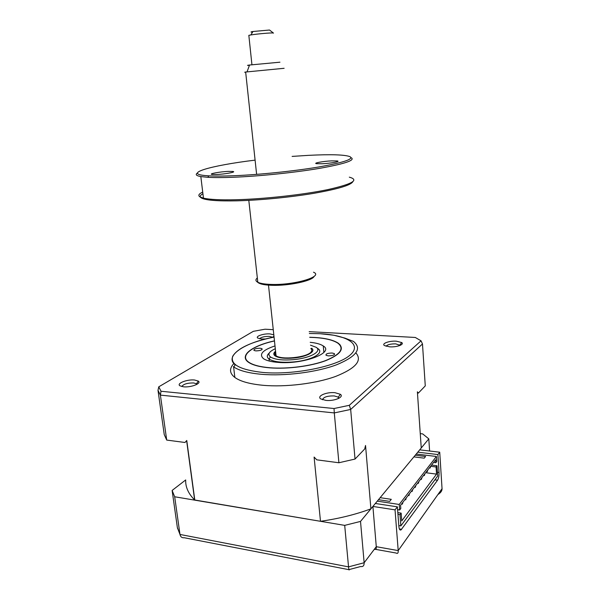 <?xml version="1.0" encoding="UTF-8"?>
<svg xmlns="http://www.w3.org/2000/svg" width="600" height="600" viewBox="0 0 600 600"><rect width="100%" height="100%" fill="white"/><g stroke="black" fill="none" stroke-linecap="round" stroke-linejoin="round"><path stroke-width="0.9" d="M417.787 452.16L437.895 454.567L439.043 472.478C439.14 475.793 438.645 478.373 437.55 480.21L401.025 529.912C399.9 530.46 399.195 529.373 398.903 526.643L397.38 506.842L375.345 503.482M389.655 501.375L391.283 499.335L380.145 497.678L378.48 499.695L389.655 501.375L378.48 499.695L370.905 508.853C355.65 514.507 338.843 518.662 320.49 521.303L194.632 499.98C188.355 493.665 185.377 486.99 185.692 479.947L172.125 490.447L174.683 496.77L344.7 525.375L360.517 521.415L372.9 506.438L395.04 509.857L397.38 506.842M395.04 509.857L398.205 550.59C398.34 553.118 397.62 553.928 396.045 553.02L375.75 549.382M437.895 454.567L439.725 452.213L442.05 488.7C442.118 490.838 440.73 492.795 437.895 494.565M439.725 452.213L419.707 449.842L428.798 438.855L429.607 451.013M428.798 438.855L422.67 433.897L420.263 433.635M172.125 490.447L177.368 527.602L179.977 534.45C180.517 536.888 181.942 537.99 184.267 537.743L348.968 569.685M174.683 496.77L179.977 534.45L348.54 566.873C348.81 569.513 349.065 570.472 349.305 569.745L349.305 569.752M344.7 525.375L348.54 566.873L364.147 562.748C364.2 565.53 363.157 566.805 361.028 566.558L361.028 566.558M360.517 521.415L364.147 562.748L376.282 546.697C376.44 549.143 375.81 549.975 374.4 549.18M372.9 506.438L376.282 546.697L398.205 550.59L442.05 488.7M177.697 528.803L177.368 527.602M328.298 355.868C332.858 355.748 334.882 354.99 334.38 353.595L332.123 353.025C327.585 353.138 325.567 353.903 326.062 355.298L328.298 355.868M255.847 350.888C260.28 350.745 262.327 350.01 261.998 348.683L260.115 348.21C255.705 348.353 253.665 349.087 253.98 350.423L255.847 350.888M274.478 340.957C252.33 345.772 239.167 355.597 248.678 362.145C252.817 365.025 259.935 366.9 270.045 367.763C287.505 369.157 310.837 366.135 325.522 360.615C340.44 354.42 344.587 348.63 337.957 343.23C333.21 340.103 325.388 338.205 314.498 337.53L309.728 337.35M310.215 342.322C316.237 342.93 320.587 344.145 323.265 345.96C334.875 352.635 303.082 364.702 277.95 362.377C271.11 361.83 266.265 360.577 263.423 358.627C258.757 354.285 262.62 350.048 275.002 345.915M339.712 344.565L340.11 344.858M183.495 386.805C190.882 387.683 201.892 383.385 198.33 381.105L194.587 380.017C187.208 379.163 176.1 383.498 179.955 385.815L183.495 386.805M196.882 384.36L196.417 383.745L193.597 382.942C187.245 382.928 183.33 384.135 181.845 386.55M389.625 346.83C396.645 347.37 404.632 344.505 401.722 342.548L396.345 341.19C389.303 340.673 381.278 343.582 384.45 345.562L389.625 346.83M400.2 345.36L395.722 343.868C390.54 343.822 387.338 344.632 386.123 346.29M325.868 400.388C334.275 401.362 344.445 397.02 340.373 394.298L335.017 392.707C326.595 391.755 316.343 396.165 320.79 398.933L325.868 400.388M338.918 398.28L338.22 397.103L334.185 395.918C327.278 395.827 323.392 397.11 322.53 399.75M273.817 334.822L269.955 333.907C263.603 333.42 254.962 336.375 257.827 338.108L261.615 339.015L264.952 338.978M272.445 337.305L273.975 336.3M272.22 337.132L269.205 336.382C264.345 336.375 261.135 337.17 259.582 338.76M233.873 363.555C229.118 368.58 229.447 373.215 234.855 377.46C240.315 381.397 249.66 384 262.882 385.283C285.517 387.353 315.9 383.625 335.7 376.403C355.83 368.317 362.565 360.495 355.897 352.92M233.4 366.712L233.595 366.847C239.048 370.635 248.4 373.125 261.653 374.317C285.142 376.312 316.913 372.225 336.705 364.74C356.692 356.362 362.272 348.577 353.445 341.392L344.85 338.093L333.87 335.235L320.115 333.712L309.353 333.487L320.115 333.712C347.722 335.13 363.112 344.865 349.305 355.733C335.978 366.645 293.498 375.135 263.1 372.48C240.233 369.93 230.1 364.53 232.695 356.288C237.63 348.195 251.415 341.798 274.058 337.103C244.837 342.51 225.825 355.2 233.947 363.645C235.41 364.882 235.222 365.91 233.4 366.712M274.462 340.868C252.075 345.72 238.763 355.657 248.475 362.257C252.653 365.13 259.793 366.998 269.895 367.86C287.438 369.263 310.875 366.233 325.65 360.697C340.665 354.487 344.88 348.668 338.295 343.23C333.532 340.058 325.642 338.13 314.618 337.447L309.72 337.26M166.71 440.077L160.387 395.115L157.995 390.3L164.243 434.588L166.71 440.077L184.98 442.485L186.765 440.482L194.812 500.16M430.673 466.23L430.178 467.985L429.743 467.438M427.808 469.95L427.305 471.72L426.862 471.18M424.89 473.73L424.38 475.53L423.93 474.982M421.92 477.577L421.403 479.4L420.945 478.853M418.905 481.493L418.373 483.338L417.908 482.79M415.83 485.482L415.29 487.342L414.817 486.795M412.71 489.533L412.155 491.423L411.675 490.875M409.522 493.665L408.96 495.57L408.472 495.022M406.283 497.865L405.713 499.8L405.217 499.252M402.99 502.147L402.397 504.105L401.895 503.558M413.888 456.885L424.245 458.153L425.588 456.48L415.26 455.22L380.145 497.678M425.685 472.695L436.553 474.12L401.737 520.912L401.145 513.127L400.005 514.635L397.95 514.312M397.822 512.61L401.145 513.127M399.653 509.993L400.793 508.5L400.553 505.305L435.623 459.81L435.81 462.735L436.74 461.52L436.418 456.48L399.225 504.457L399.653 509.993L397.597 509.67M433.582 462.457L435.81 462.735M430.673 466.29L436.088 466.98L436.553 474.12M431.572 465.067L437.018 465.757L437.678 476.033L400.86 525.9L400.005 514.635M436.088 466.98L437.018 465.757M398.82 525.562L400.86 525.9M377.28 501.143L399.225 504.457M417.39 391.957L418.327 393.127L417.382 391.815L421.245 447.982L416.243 454.043L436.418 456.48M416.243 454.043L415.26 455.22M370.905 508.853L365.543 445.478L364.688 449.002L355.035 459.06L350.67 409.447L349.305 405.308L334.035 408.525L161.01 391.252L160.387 395.115L334.29 412.92L334.035 408.525M355.035 459.06L338.903 462.757L334.29 412.92L350.67 409.447L422.482 343.98L421.05 340.822L349.305 405.308M418.327 393.127L425.272 385.89L422.482 343.98M338.903 462.757L316.8 459.84L314.1 457.065L320.49 521.303M161.01 391.252L158.767 386.82L253.312 331.327L265.02 329.212L273.263 329.67M309.173 331.642L415.29 337.462L421.05 340.822M158.767 386.82L157.995 390.3M311.565 348.233C316.5 351.353 307.02 356.79 293.903 358.013C284.993 358.778 278.737 358.087 275.13 355.942C273.24 354.532 273.39 352.957 275.572 351.233M308.46 354.442L308.197 354.038M275.31 348.735C268.98 351.6 267.36 354.337 270.45 356.955C274.92 359.67 282.788 360.555 294.06 359.595C310.65 358.043 322.455 351.165 316.14 347.288L310.493 345.173M317.962 348.653C324.653 352.83 312.045 360.218 294.293 361.875C282.255 362.895 273.84 361.95 269.04 359.04L268.987 359.002C266.655 357.195 266.752 355.2 269.272 353.01M279.15 357.038L278.985 357.48M249.435 65.325L248.423 65.385C246.9 65.453 247.275 65.332 249.548 65.025L279.938 62.19M284.13 68.295L245.655 72.03C244.2 72.218 244.2 72.27 245.67 72.165M310.822 348.585C312.015 349.567 312.12 350.678 311.145 351.9C307.507 357.375 281.332 360.225 276.053 355.71C274.567 354.608 274.44 353.377 275.663 352.02M273.487 33.112L272.88 32.97C270.322 32.745 256.522 33.983 250.845 34.95L248.835 35.34L251.933 64.733M252.6 32.145L251.505 32.138C250.485 32.055 250.98 31.845 253.005 31.492L269.52 30.023L273.413 33.045M255.097 160.132C210.083 165.54 179.94 174.262 208.763 175.83C215.138 176.183 223.605 176.153 234.173 175.725C259.582 174.697 294.173 171.12 318.405 167.04C343.207 162.637 353.767 159.195 350.085 156.705C344.97 154.672 331.132 154.215 308.572 155.347L292.11 156.405M351.397 157.8C355.185 160.365 344.483 163.905 319.29 168.405C294.66 172.583 259.462 176.22 233.632 177.248C222.892 177.667 214.282 177.683 207.817 177.308L200.827 176.58C196.298 175.748 195.135 174.585 197.347 173.085M202.718 192.06C198.803 193.897 197.873 195.495 199.928 196.86L203.452 198.135C209.595 199.56 220.5 200.093 236.183 199.733C264.36 199.028 303.405 194.7 327.81 189.608C352.388 184.087 359.558 179.94 349.312 177.165M352.8 181.718C350.88 185.212 337.837 189.097 313.673 193.358C290.265 197.295 259.875 200.25 237.015 200.82C217.215 201.218 205.32 200.257 201.308 197.933L200.67 197.438M257.34 277.957C255.562 279.39 255.472 280.68 257.07 281.82L257.812 282.255C260.4 283.5 264.862 284.22 271.2 284.423C294.353 285.345 324.082 276.413 313.5 272.197M314.093 276.397C312.585 280.815 288.765 285.952 271.92 285.308C265.11 285.082 260.587 284.243 258.353 282.795L258.015 282.54M216.495 174.502L212.025 174.42C208.163 173.887 220.087 171.697 228.345 171.39L232.92 171.465C236.858 171.968 224.91 174.203 216.495 174.502M322.043 163.755L316.515 163.68C312.728 163.155 323.205 161.227 331.597 160.882L337.237 160.95C341.085 161.453 330.585 163.41 322.043 163.755M257.647 282.165L257.58 280.125M200.423 197.13C199.815 196.103 200.647 194.97 202.92 193.725M437.55 480.21L434.865 479.85M437.438 472.268L439.043 472.478M399.353 528.93L401.625 529.305M401.025 529.912L399.787 529.71M349.358 569.52L360.72 566.498M334.462 354.548L334.38 353.595M262.087 349.485L261.998 348.683M323.873 352.425L323.265 345.96M196.462 383.782L198.33 381.105M196.522 384.548L196.417 383.745M399.847 344.918L401.722 342.548M399.84 345.51L399.795 344.888M338.288 397.155L340.373 394.298M338.355 398.565L338.22 397.103M234.855 377.46L233.595 366.847M429.397 467.888L429.93 467.955M426.518 471.623L427.05 471.69M423.585 475.425L424.118 475.493M420.607 479.287L421.132 479.362M417.57 483.225L418.103 483.293M414.487 487.23L415.013 487.305M411.345 491.303L411.87 491.377M408.143 495.45L408.668 495.525M404.888 499.68L405.405 499.755M401.572 503.978L402.09 504.06M194.632 499.98L186.623 440.64M270.45 356.955L268.987 359.002M269.257 361.05L269.04 359.04M316.455 347.528L317.91 348.615M279.975 357.24L280.02 357.705M249.548 65.025L247.035 71.858M245.655 72.03L256.62 174.375M268.493 285.135L276.053 355.71M253.005 31.492L250.845 34.95M337.237 160.95L337.305 161.708M232.92 171.465L233.002 172.185M258.353 282.795L257.07 281.82M257.812 282.255L248.805 200.362M201.308 197.933L199.928 196.86M203.452 198.135L200.827 176.58M208.763 175.83L207.817 177.308"/></g></svg>
